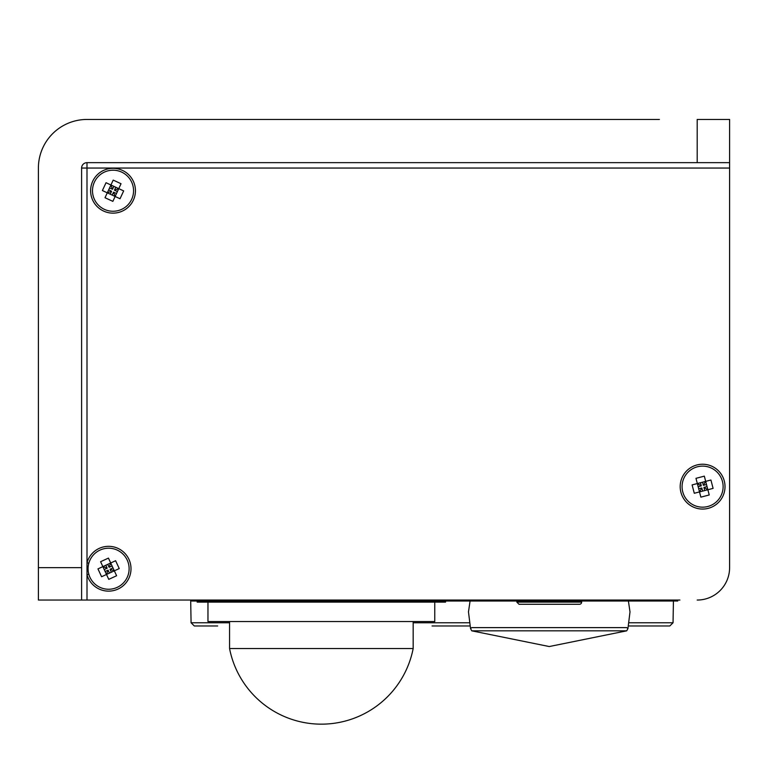 <?xml version="1.0" encoding="UTF-8"?>
<svg xmlns="http://www.w3.org/2000/svg" width="768" height="768" viewBox="0 0 768 768"><rect width="100%" height="100%" fill="white"/><g stroke="black" fill="none" stroke-linecap="round" stroke-linejoin="round"><path stroke-width="1.15" d="M679.92 600.048L87.005 600.048L87.005 574.694A22.406 22.406 0 0 0 121.498 587.05A22.406 22.406 0 0 0 121.498 550.406A22.406 22.406 0 0 0 87.005 562.762L87.005 574.694L88.819 574.195M432.058 625.968L470.218 625.968L432.058 625.968M217.68 625.968L194.314 625.968L191.078 622.781L190.685 600.048M628.656 622.781L673.046 622.781L669.802 625.968L628.262 625.968M111.389 572.198L110.035 569.251L114.336 570.835L110.707 562.992L115.613 560.726L119.232 568.57L106.493 574.464L101.587 576.73L97.968 568.886L110.707 562.992L109.123 567.293L112.07 565.939M107.77 564.355L109.123 567.293M105.811 565.258L107.165 568.205L102.864 566.621L106.493 574.464L108.077 570.163L109.43 573.101M102.864 566.621L100.598 561.715L108.442 558.096L110.707 562.992M114.336 570.835L116.602 575.741L108.758 579.36L106.493 574.464M104.227 569.558L107.165 568.205M105.13 571.517L108.077 570.163M110.035 569.251L112.973 567.898M99.994 550.099A20.515 20.515 0 0 1 129.034 570.595A20.515 20.515 0 0 1 96.768 585.494A20.515 20.515 0 0 1 99.994 550.099M117.398 191.568L114.461 190.205L118.762 188.63L110.928 184.992L113.203 180.096L121.037 183.734L112.858 201.36L105.014 197.722L110.928 184.992L112.502 189.293L113.866 186.355M109.565 187.93L112.502 189.293M108.653 189.888L111.59 191.251L107.29 192.826L115.123 196.464L113.549 192.163L116.496 193.526M107.29 192.826L102.394 190.55L106.032 182.717L110.928 184.992M118.762 188.63L123.667 190.906L120.029 198.739L115.123 196.464M110.227 194.189L111.59 191.251M112.186 195.101L113.549 192.163M114.461 190.205L115.824 187.267M94.416 182.083A20.515 20.515 0 0 1 129.821 178.934A20.515 20.515 0 0 1 114.854 211.171A20.515 20.515 0 0 1 94.416 182.083M700.464 482.736L701.28 485.875L697.334 483.552L699.504 491.914L694.282 493.277L692.102 484.915L697.334 483.552L710.918 480.019L713.098 488.381L699.504 491.914L701.827 487.968L698.688 488.784M702.643 491.098L701.827 487.968M704.736 490.56L703.92 487.421L707.866 489.744L705.696 481.382L703.373 485.328L702.557 482.198M707.866 489.744L709.229 494.966L700.867 497.146L699.504 491.914M697.334 483.552L695.971 478.33L704.333 476.15L705.696 481.382M707.05 486.605L703.92 487.421M706.512 484.512L703.373 485.328M701.28 485.875L698.15 486.691M707.76 506.506A20.515 20.515 0 0 1 682.819 481.19A20.515 20.515 0 0 1 717.216 472.243A20.515 20.515 0 0 1 707.76 506.506M197.165 601.027L197.165 602.112L445.565 602.112L445.565 601.027M581.645 602.112A2.16 2.16 0 0 1 579.485 604.272L518.995 604.272L516.835 602.112L581.645 602.112L581.645 601.027M191.76 600.048L191.76 601.027L677.76 601.027L677.76 600.048M434.765 602.112L434.765 621.552L207.965 621.552L207.965 602.112M232.79 648.547L229.565 648.547A93.533 93.533 0 0 0 413.165 648.547L232.79 648.547M470.074 601.027L468.49 611.827M629.99 611.827L628.406 601.027M549.245 646.541L471.744 630.826L470.544 628.57L471.744 627.619L626.736 627.619L627.936 628.57L626.736 630.826L549.245 646.541M620.438 627.619L492.662 627.619M483.082 627.619L476.928 627.619M729.6 141.053L729.6 119.453L697.2 119.453L697.2 162.653L729.6 162.653L729.6 250.128M729.6 422.928L729.6 567.648A32.4 32.4 0 0 1 697.2 600.048M38.4 567.648L38.4 600.048L81.6 600.048L81.6 567.648L38.4 567.648L38.4 168.048A48.595 48.595 0 0 1 86.995 119.453L659.395 119.453M130.195 119.453L87.005 119.453M90.614 190.733A22.406 22.406 0 0 0 124.234 210.134A22.406 22.406 0 0 0 124.234 171.322A22.406 22.406 0 0 0 90.614 190.733M88.819 563.261L87.005 562.762L86.995 168.048L729.6 168.048L729.6 567.648M680.189 486.653A22.406 22.406 0 0 0 713.808 506.054A22.406 22.406 0 0 0 713.808 467.242A22.406 22.406 0 0 0 680.189 486.653M81.6 168.048A5.395 5.395 0 0 1 86.995 162.653L86.995 168.048L81.6 168.048L81.6 567.648M81.6 600.048L87.005 600.048M729.6 162.653L729.6 119.453M697.2 162.653L86.995 162.653M469.824 622.781L413.165 622.781M229.565 622.781L191.078 622.781M471.744 630.826L626.736 630.826M673.046 622.781L673.421 601.027M516.845 602.112L516.845 601.027M229.565 621.552L229.565 648.547M413.165 621.552L413.165 648.547M470.544 628.57L468.461 611.77M627.936 628.57L630.019 611.77"/></g></svg>
